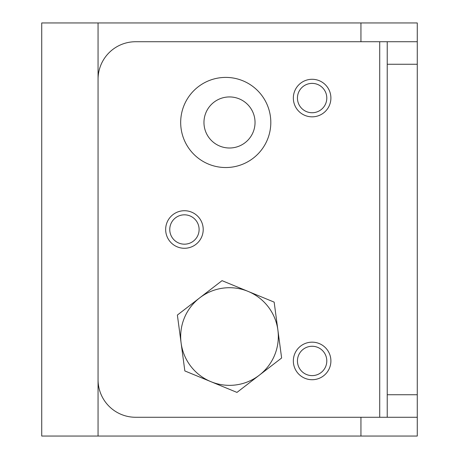 <?xml version="1.0" encoding="UTF-8"?>
<svg xmlns="http://www.w3.org/2000/svg" width="459" height="459" viewBox="0 0 459 459"><rect width="100%" height="100%" fill="white"/><g stroke="black" fill="none" stroke-linecap="round" stroke-linejoin="round"><path stroke-width="0.69" d="M184.432 248.279A18.779 18.779 0 0 1 165.659 229.5A18.779 18.779 0 0 1 184.432 210.721A18.779 18.779 0 0 1 203.211 229.5A18.779 18.779 0 0 1 184.432 248.279M184.432 214.823A14.677 14.677 0 0 0 169.755 229.5A14.677 14.677 0 0 0 184.432 244.177A14.677 14.677 0 0 0 199.108 229.5A14.677 14.677 0 0 0 184.432 214.823M312.12 116.838A18.779 18.779 0 0 1 293.341 98.06A18.779 18.779 0 0 1 312.12 79.281A18.779 18.779 0 0 1 330.899 98.06A18.779 18.779 0 0 1 312.12 116.838M312.12 83.383A14.677 14.677 0 0 0 297.443 98.06A14.677 14.677 0 0 0 312.12 112.736A14.677 14.677 0 0 0 326.797 98.06A14.677 14.677 0 0 0 312.12 83.383M312.12 379.719A18.779 18.779 0 0 1 293.341 360.94A18.779 18.779 0 0 1 312.12 342.162A18.779 18.779 0 0 1 330.899 360.94A18.779 18.779 0 0 1 312.12 379.719M312.12 346.264A14.677 14.677 0 0 0 297.443 360.94A14.677 14.677 0 0 0 312.12 375.617A14.677 14.677 0 0 0 326.797 360.94A14.677 14.677 0 0 0 312.12 346.264M270.81 122.467A45.068 45.068 0 0 0 225.742 77.405A45.068 45.068 0 0 0 180.68 122.467A45.068 45.068 0 0 0 225.742 167.535A45.068 45.068 0 0 0 270.81 122.467M387.23 417.271L387.23 394.74L417.271 394.74L417.271 417.271L135.612 417.271A37.552 37.552 0 0 1 98.06 379.719L98.06 79.281A37.552 37.552 0 0 1 135.612 41.729L417.271 41.729L417.271 64.26L387.23 64.26L387.23 41.729M417.271 394.74L417.271 64.26M387.23 394.74L387.23 64.26M255.038 122.467A25.538 25.538 0 0 0 229.5 96.935A25.538 25.538 0 0 0 203.962 122.467A25.538 25.538 0 0 0 229.5 148.005A25.538 25.538 0 0 0 255.038 122.467M360.94 41.729L360.94 22.95L417.271 22.95L417.271 41.729M417.271 417.271L417.271 436.05L41.729 436.05L41.729 22.95L98.06 22.95L98.06 436.05M360.94 22.95L98.06 22.95M199.705 297.857A48.82 48.82 0 0 1 277.89 330.067L274.155 302.125L222.036 280.656L177.375 315.058L181.11 342.999A48.82 48.82 0 0 1 199.705 297.857M210.905 381.67A48.82 48.82 0 0 1 181.11 342.999L184.845 370.935L236.964 392.405L259.295 375.204A48.82 48.82 0 0 1 210.905 381.67M259.295 375.204A48.82 48.82 0 0 0 277.89 330.067L281.625 358.003L259.295 375.204M379.719 417.271L379.719 41.729M360.94 436.05L360.94 417.271"/></g></svg>
